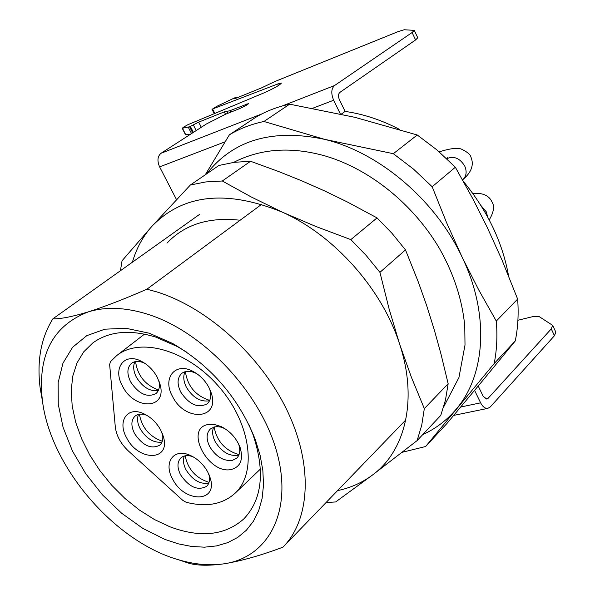 <?xml version="1.0" encoding="UTF-8"?>
<svg xmlns="http://www.w3.org/2000/svg" width="595" height="595" viewBox="0 0 595 595"><rect width="100%" height="100%" fill="white"/><g stroke="black" fill="none" stroke-linecap="round" stroke-linejoin="round"><path stroke-width="0.89" d="M42.647 402.22L40.11 387.687C36.786 360.719 41.033 337.767 52.858 318.831C60.378 319.069 72.196 316.748 88.291 311.884C104.995 306.544 124.541 298.973 146.928 289.185L156.954 291.952C207.484 307.667 260.677 355.654 286.954 410.148C313.267 464.695 310.352 519.071 283.294 546.827L282.997 547.14C261.079 555.403 241.369 560.973 223.876 563.837C210.191 565.808 195.636 564.61 180.203 560.237C115.051 542.677 49.787 466.651 42.29 399.595C37.582 354.843 52.91 325.606 88.291 311.884C105.709 306.507 125.575 307.31 147.887 314.294C203.297 331.72 260.394 392.425 276.712 451.731C293.402 511.135 268.509 557.589 223.876 563.837C209.195 565.852 197.592 565.674 189.076 563.309L177.66 559.486M146.928 289.185L261.733 204.263M164.875 539.397L142.822 528.382L121.692 513.277L102.392 494.78L85.732 473.694L72.434 450.936L63.122 427.463L58.258 404.31L58.161 382.533L62.973 363.173L72.62 347.257L86.773 335.669L104.869 329.184L126.066 328.291L149.315 333.23L172.721 343.516C211.314 366.133 238.87 398.226 255.381 439.802L260.149 455.428L262.864 470.63L263.511 485.081L262.097 498.506L258.691 510.644L253.403 521.287L246.367 530.249L237.755 537.397L227.766 542.625L216.617 545.898L204.516 547.177L191.702 546.478L178.411 543.86L164.875 539.397M186.651 352.151L177.436 346.617L155.987 337.179C130.149 329.221 109.086 331.147 92.79 342.965L83.664 351.89L76.948 363.054L72.776 376.085L71.199 390.603L72.211 406.184L75.736 422.398L81.649 438.82L89.771 455.034L99.878 470.63L111.704 485.23L124.957 498.454L139.312 509.989L154.403 519.509L169.865 526.768C200.389 538.163 225.044 535.537 243.824 518.892C262.209 499.525 265.281 471.448 253.031 434.67L248.955 424.718M52.858 318.831L199.987 214.081M422.71 434.633C435.867 428.645 447.128 420.04 456.499 408.817C485.751 374.434 489.559 313.788 462.025 256.958C435.362 200.002 379.052 152.335 324.498 139.319C272.488 128.431 233.233 139.929 206.725 173.807M402.146 452.297L425.611 446.518L494.192 363.53C496.825 350.172 497.524 336.026 496.297 321.084L478.715 289.891L462.025 256.958L446.495 222.456L432.178 186.748L413.473 169.084L393.332 153.696L324.498 139.319L263.949 121.484C251.276 124.147 239.755 128.587 229.38 134.827L205.253 174.811M263.949 121.484L289.646 104.17C277.084 106.877 265.645 111.339 255.322 117.557L229.38 134.827M289.646 104.17L354.888 117.319L417.251 134.991L393.332 153.696M432.178 186.748L455.353 167.24L472.936 198.99L486.978 226.844L502.054 260.149L517.643 299.084L496.297 321.084M455.353 167.24L437.02 149.985L417.251 134.991M494.192 363.53L515.27 340.957L482.419 380.941L446.89 423.536L425.611 446.518M515.27 340.957C517.962 327.763 518.751 313.803 517.643 299.084M157.184 377.104L160.062 384.407C167.403 409.538 134.567 410.557 122.563 386.207C112.277 368.521 124.199 352.039 141.35 361.291C147.991 364.765 153.272 370.038 157.184 377.104M144.897 363.374L144.83 363.337C139.446 360.793 134.991 360.793 131.473 363.344C126.988 367.613 126.728 373.831 130.692 381.99C138.806 394.031 147.225 397.891 155.964 393.585C159.2 390.699 160.144 386.363 158.791 380.584L158.776 380.51M208.867 387.375L211.106 392.64C220.745 419.564 185.142 422.42 172.52 396.448C161.974 378.152 175.361 361.425 193.293 371.555C199.89 375.155 205.082 380.428 208.867 387.375M196.997 373.824L196.417 373.504C190.459 370.573 185.543 370.559 181.668 373.459C177.206 377.855 176.916 384.08 180.798 392.142C189.247 404.645 198.068 408.52 207.268 403.767C210.779 400.442 211.589 395.601 209.7 389.242L209.492 388.617M207.714 471.924L210.228 478.03C218.239 502.835 184.487 503.184 172.602 479.049C163.275 462.917 173.405 447.998 189.537 455.078C197.22 458.41 203.274 464.026 207.714 471.924M193.137 456.819C188.072 454.959 184.019 455.294 180.962 457.823C177.109 461.854 176.99 467.529 180.597 474.855C189.121 487.201 197.8 491.024 206.636 486.316C209.455 483.519 210.191 479.503 208.852 474.26M224.754 428.549L220.678 427.076L217.101 426.63L214.468 426.92L210.34 428.988C206.264 433.227 206.063 439.125 209.738 446.689C215.873 456.581 223.363 461.177 232.191 460.471L236.676 458.217C239.926 454.944 240.596 450.281 238.699 444.242L238.573 443.885M231.492 469.418C208.689 475.204 184.004 428.995 207.767 424.577L214.103 424.399L221.042 426.526C230.168 431.13 236.55 438.218 240.201 447.782C243.452 459.526 240.544 466.74 231.492 469.418M160.672 429.962L163.588 437.414C170.341 461.452 138.308 461.326 126.653 437.861C117.074 421.401 127.263 406.021 143.41 413.577C150.647 416.909 156.403 422.368 160.672 429.962M146.943 415.399C142.086 413.503 138.137 413.726 135.095 416.076C130.997 420.144 130.84 426.02 134.626 433.703C142.807 445.692 151.182 449.522 159.743 445.186C162.569 442.583 163.446 438.731 162.383 433.629M134.901 361.708C132.886 366.141 133.406 371.362 136.471 377.371C142.629 387.226 149.903 391.636 158.292 390.595M185.03 371.711C182.977 376.181 183.453 381.41 186.473 387.39C192.959 397.75 200.649 402.205 209.559 400.755M184.301 456.023C182.784 460.032 183.379 464.665 186.086 469.916C192.535 480.046 200.091 484.464 208.763 483.162M213.642 427.143C211.909 431.353 212.437 436.217 215.241 441.743C221.905 452.267 229.774 456.722 238.848 455.108M138.509 414.403C136.82 418.56 137.415 423.409 140.279 428.965C146.437 438.723 153.666 443.104 161.966 442.107M235.01 493.307C257.285 472.854 250.912 423.677 219.302 387.144C187.983 350.373 140.338 336.636 116.746 355.557L110.373 361.76L109.644 364.646L115.296 426.853C116.389 435.711 120.77 443.773 128.438 451.04L182.836 500.388L186.071 502.24C206.227 507.409 222.545 504.434 235.01 493.307L260.409 469.083M340.325 113.957L333.661 100.235C330.924 93.571 331.214 88.677 334.546 85.546L412.097 32.524L414.284 30.367L404.206 29.75L397.884 31.706L275.061 81.456L261.436 87.926L236.044 98.205L234.408 98.658L236.096 97.238L235.308 97.558L216.721 106.379L212.586 108.982L277.731 83.977L281.413 83.077C279.821 85.092 274.072 88.335 264.158 92.805L187.856 124.734L183.223 127.323L182.434 128.222L189.597 126.78L198.685 122.124L224.315 111.882L229.796 110.744L248.695 103.5C247.684 104.683 244.575 106.423 239.354 108.721L225.788 114.121L206.368 124.005L161 153.294C157.489 156.329 157.028 160.851 159.616 166.875L176.514 199.615M474.579 390.387L480.626 402.837C482.694 406.794 485.103 408.639 487.855 408.363L490.265 406.958L554.458 335.706L555.819 332.099L552.643 325.331L551.268 328.901L488.019 398.405L486.836 399.096L483.207 396.329L478.209 386.014M480.656 383.068L491.068 370.469M508.539 275.753C502.455 242.106 487.409 210.66 463.408 181.408M399.706 129.487C381.529 120.012 363.322 113.987 345.093 111.421L339.425 99.737C338.064 96.42 338.213 93.98 339.857 92.411L415.585 39.947L417.749 37.76L414.284 30.367M341.247 114.166L345.093 111.421M182.189 128.208L185.558 134.812L190.839 134.031M517.903 320.266L532.294 316.748L539.174 316.607L552.643 325.331M193.397 132.38L190.393 126.467M236.096 97.238L236.483 98.026M158.56 389.978C145.217 385.084 137.557 375.616 135.563 361.574M209.715 400.398C195.651 395.839 187.544 386.244 185.402 371.615M209.046 482.344C195.941 478.149 187.975 469.314 185.142 455.822M239.041 454.632C225.118 450.504 216.818 441.289 214.141 426.994M132.395 262.202C136.396 248.39 142.919 236.401 151.963 226.256L190.37 185L218.908 165.47L234.237 162.316L250.554 161.267L278.899 171.62L302.067 180.947L324.773 190.995L346.9 201.742L377.051 217.896L391.949 233.262L405.485 249.885L418.374 282.149L426.697 305.674L434.238 329.682L440.984 354.055L448.154 383.745L445.454 400.167L440.776 415.384L417.125 440.59L372.463 475.041C362.206 482.671 350.574 487.87 337.558 490.622M326.06 502.537L335.632 501.957L372.463 475.041C405.5 450.913 417.965 399.342 399.647 344.208L389.137 309.036L379.93 272.354L405.485 249.885M448.154 383.745L424.324 408.601L411.465 377.438L399.647 344.208C382.191 289.177 334.36 235.375 282.417 212.192L251.231 196.96L222.299 180.999L250.554 161.267M424.324 408.601L421.729 425.217L417.125 440.59M377.051 217.896L350.834 239.614L315.752 226.427L282.417 212.192C226.42 189.455 182.94 194.141 151.963 226.256L122.049 260.766L120.428 270.725M350.834 239.614L366.066 255.352L379.93 272.354M190.37 185L205.825 181.929L222.299 180.999M166.957 243.169C184.666 224.404 209.061 216.766 240.127 220.247M162.286 441.237C149.471 436.626 141.848 427.619 139.416 414.224M333.661 100.235L312.65 108.275M225.014 141.833L159.616 166.875M460.731 407.01L480.626 402.837M334.546 85.546L281.971 106.074M261.882 113.913L161 153.294M488.019 398.405L485.572 398.925M246.91 104.943L246.479 104.088M230.54 112.224L229.796 110.744M227.268 111.444L228.138 113.184M227.878 113.288L226.821 111.183M225.498 114.233L224.315 111.882M201.303 127.278L198.685 122.124M196.194 130.573L193.263 124.794M192.683 132.841L189.597 126.78M188.28 127.218L191.523 133.592M182.434 128.222L185.804 134.827M278.49 85.516L277.731 83.977M212.586 108.982L214.832 113.444M412.097 32.524L415.585 39.947M551.268 328.901L554.458 335.706M462.546 179.869L462.925 179.541C466.435 176.09 467.045 171.613 464.762 166.102C459.831 158.121 453.829 155.652 446.748 158.687M487.655 216.982L486.331 211.894L480.968 205.558M180.203 560.237L189.076 563.309M42.29 399.595L40.11 387.687M283.294 546.827L405.76 419.988M177.436 346.617L172.721 343.516M253.031 434.67L255.381 439.802M158.791 380.584L160.062 384.407M209.7 389.242L211.106 392.64M208.949 474.49L210.228 478.03M162.509 433.963L163.588 437.414M116.746 355.557L144.54 334.107M144.83 363.337L141.35 361.291M196.417 373.504L193.293 371.555M192.914 456.7L189.537 455.078M224.404 428.385L221.042 426.526M238.699 444.242L240.201 447.782M146.638 415.221L143.41 413.577M453.717 415.392L487.855 408.363M214.245 113.69L211.954 109.138M462.925 179.541C471.456 172.342 474.148 164.904 470.995 157.221M447.656 157.697L446.689 158.634M470.853 156.916C470.563 154.722 467.544 152.171 461.794 149.278C458.046 147.478 450.512 148.334 439.192 151.844M489.216 219.897C493.724 212.303 494.713 206.45 492.177 202.337M492.013 201.98C489.127 195.524 482.701 192.661 472.742 193.39M233.634 162.398C260.855 148.4 291.669 146.34 326.06 156.21M326.38 156.306C370.507 169.664 413.518 204.568 439.274 248.212C453.762 273.693 462.255 299.62 464.762 325.993L465.007 345.033L458.938 377.535L443.632 407.01"/></g></svg>

